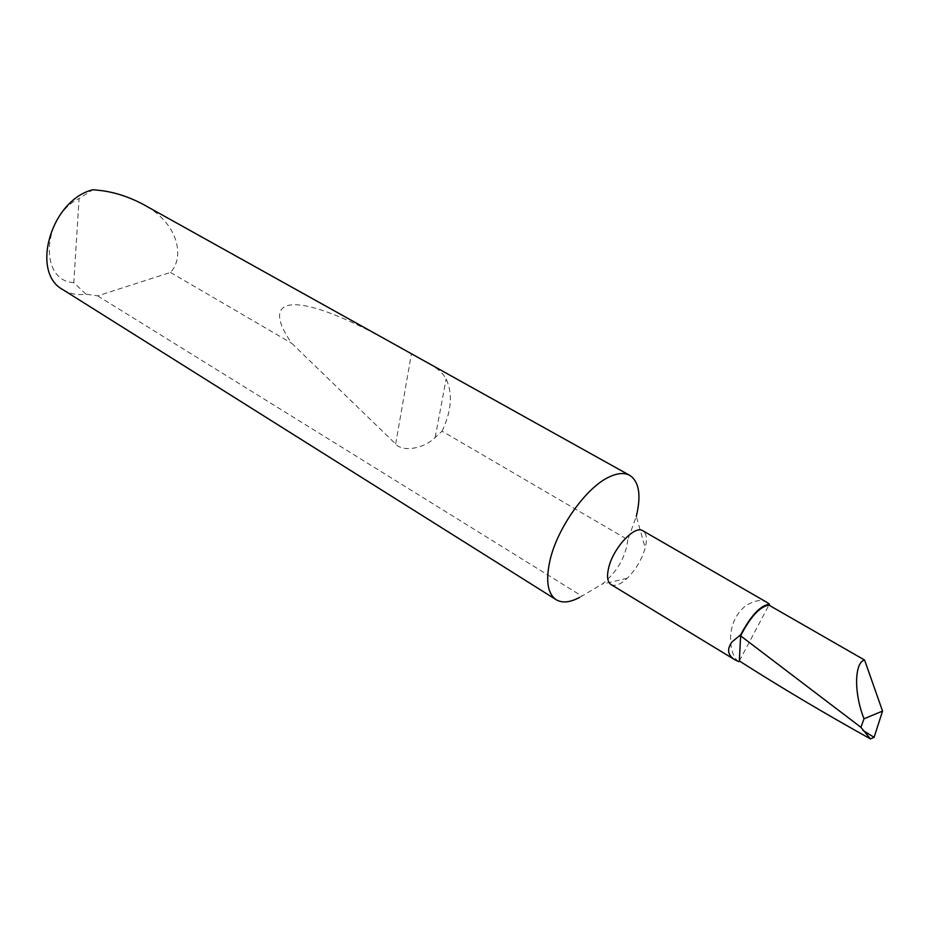 <?xml version="1.0" encoding="UTF-8"?>
<svg xmlns="http://www.w3.org/2000/svg" width="929" height="929" viewBox="0 0 929 929"><rect width="100%" height="100%" fill="white"/><g stroke="black" fill="none" stroke-linecap="round" stroke-linejoin="round"><path stroke-width="0.7" stroke-dasharray="4.64 3.48" d="M611.027 584.538C615.091 586.582 620.479 584.515 627.191 578.326C635.703 569.814 641.672 559.769 645.121 548.18L645.202 547.843C647.374 538.994 646.584 533.292 642.822 530.749M738.683 661.669C729.044 655.572 724.62 623.08 744.919 606.44C754.011 600.273 761.443 598.973 767.226 602.538M396.927 345.693C297.292 289.024 257.159 293.959 291.776 343.324L395.661 443.981C402.338 452.353 424.054 448.823 435.167 437.454L442.076 431.161L627.807 539.714L636.307 516.338L645.202 547.843M63.067 289.755C69.826 293.866 77.467 295.352 85.979 294.191L97.684 295.852L170.495 272.429C185.545 256.288 177.509 222.252 142.996 204.264M442.076 431.161C451.54 411.141 452.899 393.745 446.152 378.951C442.843 372.854 436.467 367.35 427.026 362.461M170.495 272.429L291.776 343.324M739.333 660.949L768.922 605.127M97.684 295.852L581.844 596.081L579.557 597.405M627.807 539.714C625.821 556.877 617.344 571.637 602.375 584.004L581.844 596.081M85.979 294.191L73.809 282.625L79.081 198.469L92.958 189.713M73.809 282.625C38.937 281.243 41.875 216.678 79.081 198.469M435.167 437.454L446.152 378.951M395.661 443.981L411.408 353.926M627.191 578.326L602.387 584.004"/><path stroke-width="1.39" d="M769.479 604.21C760.549 605.325 750.969 615.474 740.75 634.67L740.622 635.854C750.481 616.74 759.91 606.498 768.922 605.127L769.479 604.21L767.226 602.538L642.822 530.749C634.774 524.85 613.291 547.866 608.704 567.642C606.614 576.41 607.392 582.042 611.027 584.538L734.885 659.799M740.75 634.67L732.122 641.823C726.641 649.162 727.57 655.154 734.897 659.787L738.683 661.669L739.333 660.949C780.43 687.17 824.128 713.147 870.45 738.903L860.916 727.314L740.622 635.854L739.333 660.949M636.307 516.338C641.358 495.308 639.175 481.652 629.746 475.358C624.532 472.547 617.855 473 609.714 476.728C586.617 486.75 557.086 528.055 549.863 560.93C545.555 580.915 547.68 593.863 556.239 599.762C562.3 603.281 570.069 602.503 579.557 597.405M629.746 475.358L142.996 204.264C128.841 196.82 114.743 192.233 100.68 190.526L92.958 189.713C51.025 199.805 30.03 272.661 63.067 289.755L556.239 599.762M860.916 727.314L864.016 718.767C853.809 693.371 854.32 662.412 864.585 660.043L882.55 711.091L864.016 718.767M768.922 605.127L864.585 660.043M882.55 711.091L874.096 737.347L870.45 738.903M874.096 737.347L862.82 730.333"/></g></svg>
